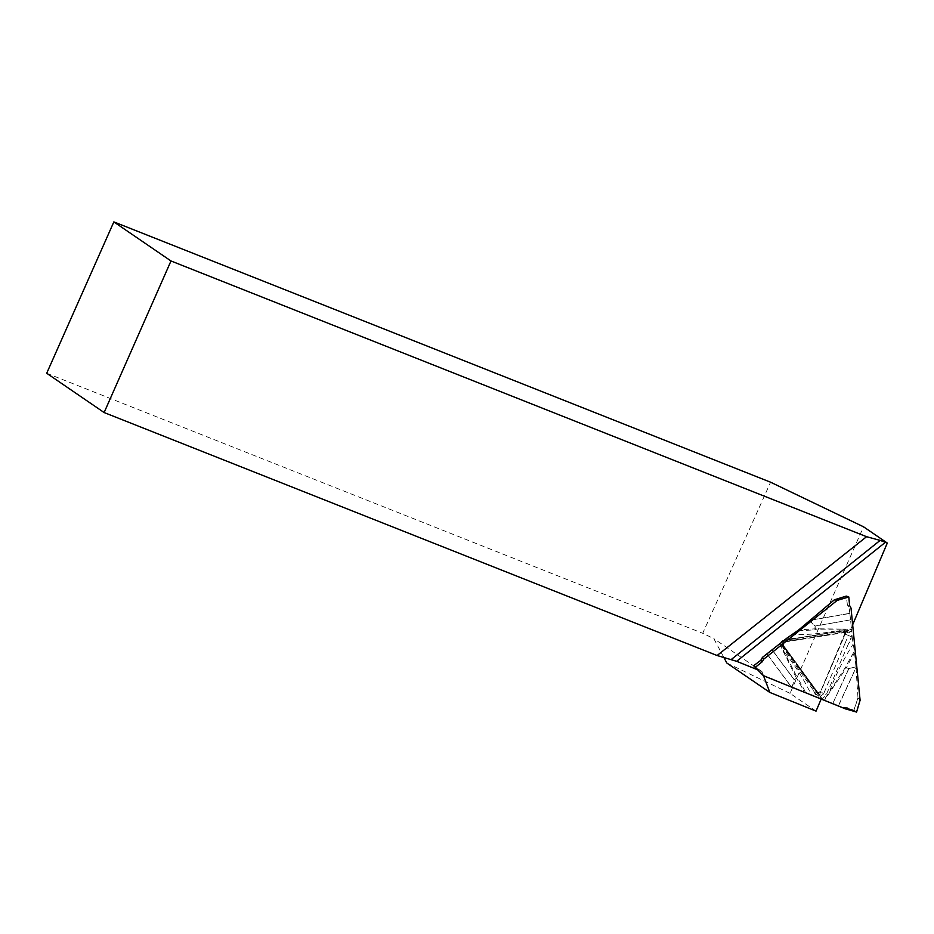 <?xml version="1.0" encoding="UTF-8"?>
<svg xmlns="http://www.w3.org/2000/svg" width="934" height="934" viewBox="0 0 934 934"><rect width="100%" height="100%" fill="white"/><g stroke="black" fill="none" stroke-linecap="round" stroke-linejoin="round"><path stroke-width="0.7" stroke-dasharray="4.67 3.5" d="M819.176 695.491L846.823 630.287L783.241 640.642L781.735 644.18L819.13 695.982L821.581 698.072L783.322 645.639C782.435 643.654 783.019 642.277 785.097 641.495L850.057 630.917L852.66 624.753M821.173 699.041L821.581 698.072M816.047 711.124L790.059 693.355L863.518 526.788M819.13 695.982L781.548 644.483C780.637 642.487 781.233 641.109 783.322 640.339L847.138 629.936L850.057 630.917M790.059 693.355L726.827 663.023M723.803 657.349L713.821 638.622L702.707 633.287L770.597 482.213M763.51 675.737L761.922 671.523L757.439 669.713M46.7 373.261L702.707 633.287M761.922 671.523L713.821 638.622M820.169 691.242C819.095 692.865 817.869 693.063 816.514 691.837L781.735 644.18L783.241 640.642L842.48 630.987C844.324 631.069 845.036 632.049 844.628 633.929L820.612 691.44L845.072 634.139L844.861 631.664L842.55 630.684L783.322 640.339C781.233 641.109 780.637 642.487 781.548 644.483L816.328 692.141C817.915 693.577 819.34 693.343 820.612 691.44L823.601 693.869L821.71 695.398A2.615 0.665 76.5 0 1 822.866 698.328A235.788 220.926 121.1 0 0 822.562 699.262L824.57 700.08L846.356 667.845L845.539 667.226L846.438 667.682A226.273 212.006 -58.9 0 1 854.587 652.994L853.664 652.586L854.563 652.504L852.31 638.062A235.788 220.926 121.1 0 0 848.165 644.483L851.446 636.813L850.722 631.454L846.566 630.438L786.089 639.732L781.91 643.328L782.972 647.706L817.962 696.566L822.866 698.328L826.135 695.071L848.165 644.483L845.142 643.117L823.601 693.869L826.135 695.071M779.61 644.051L796.41 678.037L797.262 677.582L779.972 643.748M784.7 654.15A2.615 0.63 -29.4 0 0 785.494 653.602A231.795 217.19 -58.9 0 1 811.342 694.768L816.433 696.776A235.788 220.926 121.1 0 0 813.304 690.179A2.615 0.852 143.9 0 0 814.635 688.183A2.615 0.852 143.9 0 0 814.576 688.113L783.871 646.001A2.615 0.817 143.8 0 1 783.941 646.059A2.615 0.817 143.8 0 1 782.972 647.706M762.366 674.873L791.296 686.782L767.094 653.928M772.149 650.017L794.227 679.777L792.044 687.085L791.296 686.782M792.044 687.085L794.437 679.835L796.515 678.177A226.273 212.006 -58.9 0 1 804.372 692.082L792.242 687.167M804.372 692.082L811.342 694.768M822.562 699.262L816.433 696.776M832.824 703.419L848.808 668.826L855.941 666.771L848.761 668.616L846.438 667.682A2.615 0.899 -68 0 1 846.356 667.845L848.679 668.779L832.824 703.419L824.57 700.08M848.843 708.976L846.461 707.342L853.921 710.272L857.996 698.025L855.999 667.553L838.417 705.66L832.941 703.465M838.417 705.66L846.041 709.104M804.828 692.257L805.108 691.44L804.851 692.281M853.664 652.586A227.266 212.94 121.1 0 0 845.539 667.226L824.138 699.905M857.996 698.025L860.086 700.29M855.941 666.771L855.999 667.553M854.587 652.994L855.929 666.549M783.322 645.639L781.548 644.483L783.871 646.001L783.509 643.619L785.576 641.81L845.994 632.026L848.095 632.773A2.615 0.876 -40.6 0 0 850.722 631.454A235.788 220.926 121.1 0 0 851.645 631.221L852.31 638.062M851.645 631.221L851.481 629.072L840.682 629.072A2.615 0.946 87.2 0 1 840.588 630.03L851.516 629.528M840.682 629.072L815.3 628.78L815.043 626.177L850.57 619.849L851.481 629.072M850.57 619.849L815.032 626.049L810.082 620.795M810.7 620.269L849.847 613.44L850.559 619.721M849.847 613.44L849.088 607.509L851.014 608.034M846.461 707.342L843.857 707.458L846.169 709.046M856.583 712.093L853.921 710.272M843.437 707.657L856.56 712.082M821.71 695.398L819.235 694.499A2.615 0.852 143.9 0 1 819.293 694.557A2.615 0.852 143.9 0 1 817.962 696.566M819.678 694.954L814.576 688.113M816.514 691.837L819.643 694.931L783.93 646.059L783.591 643.701L781.91 643.328A235.788 220.926 121.1 0 0 781.291 642.627M831.003 690.424L830.128 689.911A231.795 217.19 -58.9 0 1 853.139 644.156M798.687 629.901L799.119 630.532A227.266 212.94 121.1 0 0 815.09 629.75A2.615 0.759 -95 0 0 815.125 628.804L815.3 628.78A2.615 0.992 94.1 0 1 815.09 629.75L840.588 630.03A231.795 217.19 -58.9 0 1 791.728 634.606M799.119 630.532L798.722 629.925M842.48 630.987L845.994 632.026A2.615 0.747 -99.4 0 0 846.157 632.049A2.615 0.747 -99.4 0 0 846.566 630.438M793.515 640.514A2.615 0.712 -99.3 0 0 793.655 640.549A2.615 0.712 -99.3 0 0 794.017 638.436A235.788 220.926 121.1 0 1 786.743 638.261M783.509 643.619L785.727 641.833A2.615 0.712 -99.3 0 0 786.089 639.732M785.097 641.495L785.576 641.81A2.615 0.712 -99.3 0 0 785.727 641.833L847.231 632.143M805.108 691.44A227.266 212.94 121.1 0 0 797.262 677.582A2.615 0.817 148.3 0 1 796.515 678.177L794.344 679.695L772.266 649.936M849.648 605.606L847.407 604.87L848.726 607.24L850.909 607.952M847.407 604.87L846.262 596.102L834.307 599.861M843.776 630.8L848.095 632.773L848.422 635.435L851.446 636.813M816.328 692.141L819.235 694.499M844.628 633.929L848.422 635.435L845.142 643.117M857.961 697.873L853.851 710.237M838.534 705.707L856.023 667.81M762.483 674.92L753.668 665.685M766.989 654.01L791.051 686.688M809.906 620.947L814.868 626.212L815.125 628.804A226.273 212.006 -58.9 0 1 799.107 629.586M849.835 613.299L810.899 620.106"/><path stroke-width="1.4" d="M763.51 675.737L769.838 692.444L816.047 711.124L821.173 699.041M887.3 543.051L863.518 526.788L770.597 482.213L113.855 221.895L46.7 373.261L104.129 412.548L717.102 655.516L736.657 661.307L885.409 542.292L887.3 543.051L852.66 624.753M769.838 692.444L726.827 663.023L723.803 657.349M757.439 669.713L736.657 661.307M104.129 412.548L170.98 260.971L113.855 221.895M170.98 260.971L866.577 536.7L717.102 655.516M731.38 659.416L880.132 540.389L866.577 536.7M880.132 540.389L885.409 542.292M848.843 708.976L856.56 712.093L860.086 700.173L851.014 608.034L849.648 605.606L848.796 596.989L837.179 600.387L763.732 659.159L762.296 661.727L755.431 667.215L763.522 675.737L846.041 709.104L848.843 708.976M837.179 600.387L848.773 596.931L846.262 596.102L834.307 599.861L798.722 629.925L786.743 638.261L762.272 657.524L763.732 659.159M763.522 675.737L753.645 665.72L763.382 675.679M860.086 700.173L856.56 712.093M846.262 596.102L834.412 599.791L837.273 600.293M762.296 661.727L760.743 660.373L762.202 657.991L763.708 659.299M760.743 660.373L753.645 665.72M798.687 629.901L799.119 630.532M843.857 707.458L846.169 709.046L856.56 712.082M856.583 712.093L860.097 700.266"/></g></svg>
